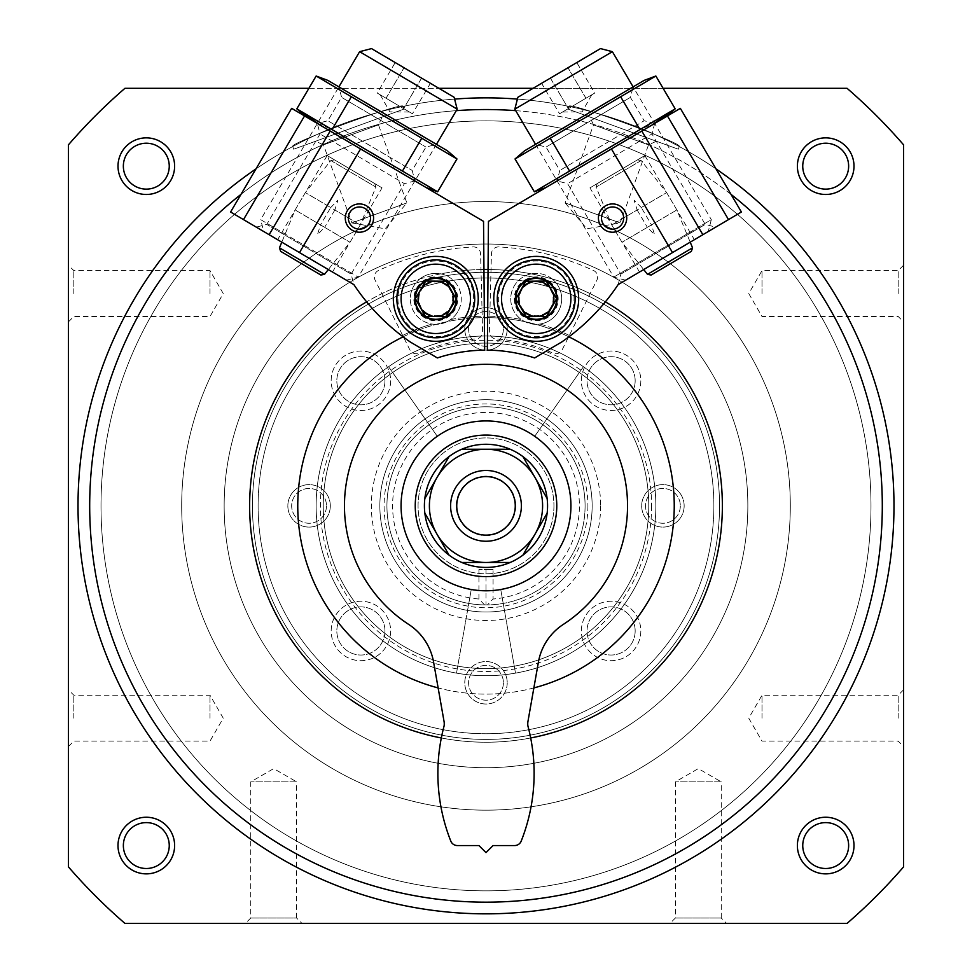<?xml version="1.0" encoding="UTF-8"?>
<svg xmlns="http://www.w3.org/2000/svg" width="972" height="972" viewBox="0 0 972 972"><rect width="100%" height="100%" fill="white"/><g stroke="black" fill="none" stroke-linecap="round" stroke-linejoin="round"><path stroke-width="0.73" stroke-dasharray="4.86 3.65" d="M570.928 505.865A84.929 84.929 0 0 1 443.536 579.409A84.929 84.929 0 0 1 443.536 432.309A84.929 84.929 0 0 1 570.928 505.865A84.929 84.929 0 0 1 446.792 581.183A84.929 84.929 0 0 1 437.291 436.294A84.929 84.929 0 0 0 446.792 581.183A84.929 84.929 0 0 0 570.928 505.865A84.929 84.929 0 0 1 446.792 581.183A84.929 84.929 0 0 1 437.291 436.294A84.929 84.929 0 0 0 446.792 581.183A84.929 84.929 0 0 0 570.928 505.865A84.929 84.929 0 0 1 443.536 579.409A84.929 84.929 0 0 1 443.536 432.309A84.929 84.929 0 0 1 570.928 505.865A84.929 84.929 0 0 0 534.709 436.294A84.929 84.929 0 0 1 570.928 505.865A84.929 84.929 0 0 0 534.709 436.294A84.929 84.929 0 0 1 570.928 505.865A84.929 84.929 0 0 1 443.536 579.409A84.929 84.929 0 0 1 443.536 432.309A84.929 84.929 0 0 1 570.928 505.865A84.929 84.929 0 0 1 443.536 579.409A84.929 84.929 0 0 1 443.536 432.309A84.929 84.929 0 0 1 570.928 505.865A84.929 84.929 0 0 1 443.536 579.409A84.929 84.929 0 0 1 443.536 432.309A84.929 84.929 0 0 1 570.928 505.865M893.985 505.865A407.985 407.985 0 0 1 282.002 859.187A407.985 407.985 0 0 1 282.002 152.531A407.985 407.985 0 0 1 893.985 505.865A407.985 407.985 0 0 1 282.002 859.187A407.985 407.985 0 0 1 282.002 152.531A407.985 407.985 0 0 1 893.985 505.865A407.985 407.985 0 0 1 282.002 859.187A407.985 407.985 0 0 1 282.002 152.531A407.985 407.985 0 0 1 893.985 505.865M256 168.885A407.985 407.985 0 0 1 454.58 99.083M517.42 99.083A407.985 407.985 0 0 1 716 168.885M568.887 106.385C567.162 100.845 684.142 143.419 679.282 146.565C684.203 143.455 567.211 100.857 568.887 106.385L567.927 109.034L678.31 149.214L567.927 109.034M292.718 146.565C287.846 143.431 404.814 100.857 403.113 106.385C404.887 100.845 287.882 143.406 292.718 146.565L293.69 149.214L404.073 109.034L293.69 149.214M68.465 293.556L68.465 265.247L68.465 293.556M68.465 718.174L68.465 689.865L68.465 718.174M68.465 866.927L68.465 144.792A551.999 551.999 0 0 1 124.938 88.318L847.062 88.318A551.999 551.999 0 0 1 903.535 144.792L903.535 866.927A551.999 551.999 0 0 1 847.062 923.4L124.938 923.4A551.999 551.999 0 0 1 68.465 866.927M308.902 88.318L438.943 88.318M533.057 88.318L663.098 88.318M903.535 293.556L903.535 265.247L903.535 293.556M903.535 718.174L903.535 689.865L903.535 718.174M302 923.4L245.381 923.4L302 923.4L296.63 918.03L250.752 918.03L296.63 918.03L296.63 781.865L250.752 781.865L296.63 781.865L273.691 768.609L250.752 781.865L250.752 918.03L245.381 923.4M726.619 923.4L670 923.4L726.619 923.4L721.248 918.03L675.37 918.03L721.248 918.03L721.248 781.865L675.37 781.865L721.248 781.865L698.309 768.609L675.37 781.865L675.37 918.03L670 923.4M790.309 505.865A304.309 304.309 0 0 1 333.846 769.399A304.309 304.309 0 0 1 333.846 242.32A304.309 304.309 0 0 1 790.309 505.865A304.309 304.309 0 0 1 333.846 769.399A304.309 304.309 0 0 1 333.846 242.32A304.309 304.309 0 0 1 790.309 505.865A304.309 304.309 0 0 1 333.846 769.399A304.309 304.309 0 0 1 333.846 242.32A304.309 304.309 0 0 1 790.309 505.865A304.309 304.309 0 0 1 333.846 769.399A304.309 304.309 0 0 1 333.846 242.32A304.309 304.309 0 0 1 790.309 505.865M174.62 845.555A28.31 28.31 0 0 1 132.156 870.074A28.31 28.31 0 0 1 132.156 821.036A28.31 28.31 0 0 1 174.62 845.555M853.999 166.163A28.31 28.31 0 0 1 811.535 190.682A28.31 28.31 0 0 1 811.535 141.657A28.31 28.31 0 0 1 853.999 166.163M853.999 845.555A28.31 28.31 0 0 1 811.535 870.074A28.31 28.31 0 0 1 811.535 821.036A28.31 28.31 0 0 1 853.999 845.555M174.62 166.163A28.31 28.31 0 0 1 132.156 190.682A28.31 28.31 0 0 1 132.156 141.657A28.31 28.31 0 0 1 174.62 166.163M655.845 505.865A169.845 169.845 0 0 1 401.072 652.953A169.845 169.845 0 0 1 401.072 358.765A169.845 169.845 0 0 1 655.845 505.865A169.845 169.845 0 0 1 401.072 652.953A169.845 169.845 0 0 1 401.072 358.765A169.845 169.845 0 0 1 655.845 505.865A169.845 169.845 0 0 1 401.072 652.953A169.845 169.845 0 0 1 401.072 358.765A169.845 169.845 0 0 1 655.845 505.865M651.605 505.865A165.605 165.605 0 0 1 403.198 649.272A165.605 165.605 0 0 1 403.198 362.447A165.605 165.605 0 0 1 651.605 505.865M169.25 166.163A22.939 22.939 0 0 1 134.829 186.041A22.939 22.939 0 0 1 134.829 146.298A22.939 22.939 0 0 1 169.25 166.163M848.641 845.555A22.939 22.939 0 0 1 814.22 865.42A22.939 22.939 0 0 1 814.22 825.69A22.939 22.939 0 0 1 848.641 845.555M240.995 194.364A396.309 396.309 0 0 1 456.281 110.662M515.719 110.662A396.309 396.309 0 0 1 731.005 194.364M530.688 737.967A236.366 236.366 0 0 1 441.312 737.967M483.947 269.475L484.36 316.192A189.662 189.662 0 0 0 450.716 319.496A25.479 25.479 0 0 1 431.981 324.041A189.662 189.662 0 0 0 401.861 335.875A189.662 189.662 0 0 1 431.981 324.041A25.479 25.479 0 0 1 419.953 278.891A236.366 236.366 0 0 0 366.614 301.842A236.366 236.366 0 0 1 483.947 269.499A236.366 236.366 0 0 0 440.717 273.849A25.479 25.479 0 0 0 419.953 278.891A236.366 236.366 0 0 0 366.614 301.842A212.309 212.309 0 0 0 410.342 342.035L437.364 357.939A155.69 155.69 0 0 1 484.651 350.151L484.36 316.192A189.662 189.662 0 0 0 450.716 319.496A25.479 25.479 0 0 0 440.717 273.849A236.366 236.366 0 0 1 483.947 269.475L483.534 221.361L291.661 108.342M605.386 301.842A212.309 212.309 0 0 1 570.139 335.875A189.662 189.662 0 0 0 540.019 324.041A25.479 25.479 0 0 1 521.284 319.496A189.662 189.662 0 0 0 487.64 316.192A189.662 189.662 0 0 1 521.284 319.496A25.479 25.479 0 0 1 535.997 273.375A25.479 25.479 0 0 1 558.39 311.392A25.479 25.479 0 0 1 514.261 311.781A25.479 25.479 0 0 1 531.283 273.849A236.366 236.366 0 0 0 488.053 269.475A236.366 236.366 0 0 1 605.374 301.855A236.366 236.366 0 0 0 552.047 278.891A25.479 25.479 0 0 0 531.283 273.849A236.366 236.366 0 0 0 488.053 269.475L487.349 350.151A155.69 155.69 0 0 1 534.636 357.939L561.658 342.035A212.309 212.309 0 0 0 570.139 335.875A189.662 189.662 0 0 0 540.019 324.041A25.479 25.479 0 0 0 552.047 278.891A236.366 236.366 0 0 1 605.386 301.842A212.309 212.309 0 0 0 618.107 284.626L741.405 212.005M882.309 505.865A396.309 396.309 0 0 1 287.846 849.078A396.309 396.309 0 0 1 287.846 162.64A396.309 396.309 0 0 1 882.309 505.865M870.985 505.865A384.985 384.985 0 0 1 293.508 839.273A384.985 384.985 0 0 1 293.508 172.457A384.985 384.985 0 0 1 870.985 505.865A384.985 384.985 0 0 1 293.508 839.273A384.985 384.985 0 0 1 293.508 172.457A384.985 384.985 0 0 1 870.985 505.865M589.87 117.029L656.367 141.232L589.87 117.029L593.528 124.878L648.518 144.889L593.528 124.878L565.133 202.917L620.112 222.928L565.133 202.917L586.845 228.797L620.112 222.928L648.518 144.889L656.367 141.232M315.633 141.232L382.13 117.029L315.633 141.232L323.482 144.889L378.473 124.878L323.482 144.889L351.888 222.928L406.867 202.917L351.888 222.928L385.155 228.797L406.867 202.917L378.473 124.878L382.13 117.029M848.641 166.163A22.939 22.939 0 0 1 814.22 186.041A22.939 22.939 0 0 1 814.22 146.298A22.939 22.939 0 0 1 848.641 166.163M169.25 845.555A22.939 22.939 0 0 1 134.829 865.42A22.939 22.939 0 0 1 134.829 825.69A22.939 22.939 0 0 1 169.25 845.555M761.999 718.174L761.999 695.223L761.999 718.174M898.177 718.174L898.177 695.223L898.177 718.174M761.999 293.556L761.999 270.605L761.999 293.556M898.177 293.556L898.177 270.605L898.177 293.556M73.823 718.174L73.823 695.223L73.823 718.174M210.001 718.174L210.001 695.223L210.001 718.174M73.823 293.556L73.823 270.605L73.823 293.556M210.001 293.556L210.001 270.605L210.001 293.556M674.252 505.865A188.252 188.252 0 0 1 391.874 668.882A188.252 188.252 0 0 1 391.874 342.837A188.252 188.252 0 0 1 674.252 505.865M533.871 687.921A188.252 188.252 0 0 1 438.129 687.921M403.125 336.834A188.252 188.252 0 0 1 484.372 317.625M487.628 317.625A188.252 188.252 0 0 1 568.875 336.834M648.774 505.865A162.774 162.774 0 0 1 404.619 646.817A162.774 162.774 0 0 1 404.619 364.901A162.774 162.774 0 0 1 648.774 505.865A162.774 162.774 0 0 1 404.619 646.817A162.774 162.774 0 0 1 404.619 364.901A162.774 162.774 0 0 1 648.774 505.865A162.774 162.774 0 0 1 404.619 646.817A162.774 162.774 0 0 1 404.619 364.901A162.774 162.774 0 0 1 648.774 505.865M747.845 505.865A261.845 261.845 0 0 1 355.072 732.621A261.845 261.845 0 0 1 355.072 279.098A261.845 261.845 0 0 1 747.845 505.865A261.845 261.845 0 0 1 355.072 732.621A261.845 261.845 0 0 1 355.072 279.098A261.845 261.845 0 0 1 747.845 505.865M722.366 505.865A236.366 236.366 0 0 1 367.817 710.568A236.366 236.366 0 0 1 367.817 301.162A236.366 236.366 0 0 1 722.366 505.865M534.709 436.294L583.419 366.723A169.845 169.845 0 0 1 612.882 618.775A169.845 169.845 0 0 1 359.118 618.775A169.845 169.845 0 0 1 388.581 366.723L437.291 436.294L388.581 366.723A169.845 169.845 0 0 0 359.118 618.775A169.845 169.845 0 0 0 612.882 618.775A169.845 169.845 0 0 0 583.419 366.723L534.709 436.294L583.419 366.723A169.845 169.845 0 0 1 612.882 618.775A169.845 169.845 0 0 1 359.118 618.775A169.845 169.845 0 0 1 388.581 366.723A169.845 169.845 0 0 0 359.118 618.775A169.845 169.845 0 0 0 612.882 618.775A169.845 169.845 0 0 0 583.419 366.723L534.709 436.294M349.871 212.443C358.838 199.843 376.273 211.908 368.959 223.73C362.106 235.746 343.238 226.427 349.871 212.443M353.832 284.602L256.268 227.12L353.832 284.602L351.123 274.104L266.765 224.411L351.123 274.104L404.401 183.647L320.043 133.954L404.401 183.647L414.886 180.938L317.334 123.468L414.886 180.938M230.595 212.005L353.893 284.626A212.309 212.309 0 0 0 366.614 301.842M243.498 219.599L304.552 115.935M457.739 311.781A25.479 25.479 0 0 1 413.61 311.392A25.479 25.479 0 0 1 436.003 273.375A25.479 25.479 0 0 1 457.739 311.781M472.368 320.396A42.464 42.464 0 0 1 398.824 319.752A42.464 42.464 0 0 1 436.161 256.389A42.464 42.464 0 0 1 472.368 320.396M327.175 155.544L382.057 187.875L327.175 155.544L277.615 239.695L332.497 272.026L277.615 239.695M263.752 231.53L346.348 280.191L263.752 231.53L260.678 219.648L358.243 277.117L260.678 219.648L338.888 86.873L436.44 144.342L338.888 86.873L341.597 97.37L425.955 147.064L341.597 97.37L327.831 120.747L412.177 170.44L327.831 120.747L317.334 123.468L414.898 180.938L317.334 123.468L320.043 133.954L266.765 224.411L256.268 227.12M457.18 109.143L359.616 51.674M454.106 97.261L371.511 48.6M412.456 113.785L403.647 108.597L421.605 78.112L395.203 62.56L430.414 83.3L421.605 78.112L403.647 108.597L412.456 113.785L430.414 83.3M377.245 93.045L403.647 108.597L386.042 98.233L404.012 67.748L386.042 98.233L377.245 93.045L395.203 62.56M380.21 94.794L409.479 112.035L380.21 94.794L389.869 111.865L409.479 112.035M330.723 207.546L337.94 200.111L334.854 209.976L360.235 224.933L305.354 192.602L330.723 207.546L320.505 224.909L295.136 209.952L350.005 242.283L324.636 227.339L317.419 234.774L320.505 224.909M334.514 159.87L374.73 183.562L334.514 159.87L330.857 160.538L305.354 192.602L295.136 209.952L281.795 242.162M280.629 251.335L320.857 275.027M334.854 209.976L324.636 227.339M482.61 331.671L480.569 253.801A7.071 7.071 0 0 0 473.121 246.924A258.309 258.309 0 0 0 378.448 270.52A7.071 7.071 0 0 0 375.095 280.106L409.844 349.811A7.071 7.071 0 0 0 419.078 353.103A7.071 7.071 0 0 1 409.844 349.811L375.095 280.106A7.071 7.071 0 0 1 378.448 270.52A258.309 258.309 0 0 1 473.121 246.924A7.071 7.071 0 0 1 480.569 253.801L482.61 331.671A7.071 7.071 0 0 1 476.013 338.912A166.309 166.309 0 0 0 419.078 353.103A166.309 166.309 0 0 1 476.013 338.912A7.071 7.071 0 0 0 482.61 331.671M456.39 293.714A21.226 21.226 0 0 1 429.94 319.253A21.226 21.226 0 0 1 421.034 283.569A21.226 21.226 0 0 1 456.39 293.714A21.226 21.226 0 0 1 429.94 319.253A21.226 21.226 0 0 1 421.034 283.569A21.226 21.226 0 0 1 456.39 293.714M452.673 294.638A17.399 17.399 0 0 1 430.985 315.572A17.399 17.399 0 0 1 423.695 286.327A17.399 17.399 0 0 1 452.673 294.638A17.399 17.399 0 0 1 430.985 315.572A17.399 17.399 0 0 1 423.695 286.327A17.399 17.399 0 0 1 452.673 294.638M416.028 332.388A38.929 38.929 0 0 1 416.623 264.967A38.929 38.929 0 0 1 474.713 299.182A38.929 38.929 0 0 1 416.028 332.388M416.575 331.464A37.859 37.859 0 0 1 417.146 265.891A37.859 37.859 0 0 1 473.643 299.182A37.859 37.859 0 0 1 416.575 331.464M424.655 317.747A21.943 21.943 0 0 1 424.983 279.754A21.943 21.943 0 0 1 457.727 299.036A21.943 21.943 0 0 1 424.655 317.747M425.007 317.139A21.226 21.226 0 0 1 425.335 280.373A21.226 21.226 0 0 1 457.01 299.036A21.226 21.226 0 0 1 425.007 317.139A21.226 21.226 0 0 1 425.335 280.373A21.226 21.226 0 0 1 457.01 299.036A21.226 21.226 0 0 1 425.007 317.139M427.218 313.397A16.889 16.889 0 0 1 427.473 284.14A16.889 16.889 0 0 1 452.673 298.999A16.889 16.889 0 0 1 427.218 313.397M425.87 187.402L306.35 116.992M317.516 123.152L332.011 129.58L437.631 191.8M447.424 150.806L327.904 80.409M456.974 158.971L316.143 76.01M351.354 96.75L332.011 129.58M421.763 138.231L402.42 171.06M622.129 212.443C628.811 226.391 609.808 235.795 603.005 223.669C595.812 211.86 613.125 199.868 622.129 212.443M715.732 227.12L618.168 284.602L715.732 227.12L705.235 224.411L620.877 274.104L705.235 224.411L651.957 133.954L567.599 183.647L651.957 133.954L654.666 123.468L557.114 180.938L654.666 123.468L633.112 86.873L535.56 144.342L633.112 86.873L630.403 97.37L546.045 147.064L630.403 97.37L644.169 120.747L559.823 170.44L644.169 120.747L654.666 123.468L557.102 180.938L654.666 123.468L711.322 219.648L613.757 277.117L711.322 219.648L708.248 231.53L625.652 280.191L708.248 231.53M680.339 108.342L488.466 221.361L488.053 269.475M667.448 115.935L728.502 219.599M499.632 320.396A42.464 42.464 0 0 1 535.839 256.389A42.464 42.464 0 0 1 573.176 319.752A42.464 42.464 0 0 1 499.632 320.396M618.168 284.602L620.877 274.104L567.599 183.647L557.114 180.938M644.825 155.544L589.943 187.875L644.825 155.544L694.385 239.695L639.503 272.026L694.385 239.695M612.384 51.674L514.82 109.143M600.489 48.6L517.894 97.261M559.544 113.785L568.353 108.597L550.395 78.112L576.797 62.56L541.586 83.3L550.395 78.112L568.353 108.597L559.544 113.785L541.586 83.3M594.755 93.045L568.353 108.597L585.958 98.233L567.988 67.748L585.958 98.233L594.755 93.045L576.797 62.56M591.79 94.794L562.521 112.035L591.79 94.794L582.131 111.865L562.521 112.035M641.277 207.546L634.06 200.111L637.146 209.976L611.765 224.933L666.646 192.602L641.277 207.546L651.495 224.909L676.864 209.952L621.995 242.283L647.364 227.339L654.581 234.774L651.495 224.909M637.486 159.87L597.27 183.562L637.486 159.87L641.143 160.538L666.646 192.602L676.864 209.952L690.205 242.162M651.143 275.027L691.371 251.335M637.146 209.976L647.364 227.339M562.156 349.811L596.905 280.106A7.071 7.071 0 0 0 593.552 270.52A258.309 258.309 0 0 0 498.879 246.924A7.071 7.071 0 0 0 491.431 253.801L489.39 331.671A7.071 7.071 0 0 0 495.987 338.912A7.071 7.071 0 0 1 489.39 331.671L491.431 253.801A7.071 7.071 0 0 1 498.879 246.924A258.309 258.309 0 0 1 593.552 270.52A7.071 7.071 0 0 1 596.905 280.106L562.156 349.811A7.071 7.071 0 0 1 552.922 353.103A166.309 166.309 0 0 0 495.987 338.912A166.309 166.309 0 0 1 552.922 353.103A7.071 7.071 0 0 0 562.156 349.811M556.81 303.981A21.226 21.226 0 0 1 521.466 314.114A21.226 21.226 0 0 1 530.36 278.442A21.226 21.226 0 0 1 556.81 303.981A21.226 21.226 0 0 1 521.466 314.114A21.226 21.226 0 0 1 530.36 278.442A21.226 21.226 0 0 1 556.81 303.981M553.104 303.057A17.399 17.399 0 0 1 524.127 311.368A17.399 17.399 0 0 1 531.417 282.123A17.399 17.399 0 0 1 553.104 303.057A17.399 17.399 0 0 1 524.127 311.368A17.399 17.399 0 0 1 531.417 282.123A17.399 17.399 0 0 1 553.104 303.057M516.46 265.307A38.929 38.929 0 0 1 575.132 298.501A38.929 38.929 0 0 1 517.043 332.728A38.929 38.929 0 0 1 516.46 265.307M516.995 266.219A37.859 37.859 0 0 1 574.075 298.513A37.859 37.859 0 0 1 517.566 331.804A37.859 37.859 0 0 1 516.995 266.219M525.074 279.948A21.943 21.943 0 0 1 558.147 298.659A21.943 21.943 0 0 1 525.415 317.941A21.943 21.943 0 0 1 525.074 279.948M525.439 280.556A21.226 21.226 0 0 1 557.442 298.659A21.226 21.226 0 0 1 525.755 317.322A21.226 21.226 0 0 1 525.439 280.556A21.226 21.226 0 0 1 557.442 298.659A21.226 21.226 0 0 1 525.755 317.322A21.226 21.226 0 0 1 525.439 280.556M527.638 284.286A16.889 16.889 0 0 1 553.104 298.696A16.889 16.889 0 0 1 527.893 313.555A16.889 16.889 0 0 1 527.638 284.286M665.65 116.992L546.13 187.402M534.369 191.8L639.989 129.58L654.484 123.152M644.096 80.409L524.576 150.806M655.857 76.01L515.026 158.971M550.237 138.231L569.58 171.06M620.646 96.75L639.989 129.58M486 604.936L484.591 604.924A99.083 99.083 0 0 1 386.929 504.918A99.083 99.083 0 0 1 486.474 406.782A99.083 99.083 0 0 1 585.083 505.865A99.083 99.083 0 0 1 487.409 604.924L486 604.936L486 569.556L478.929 569.556L493.071 569.556L493.071 599.007L487.409 604.924M484.591 604.924L478.929 599.007A93.421 93.421 0 0 1 406.308 457.119A93.421 93.421 0 0 1 565.692 457.119A93.421 93.421 0 0 1 493.071 599.007M521.381 505.865A35.381 35.381 0 0 1 468.31 536.508A35.381 35.381 0 0 1 468.31 475.211A35.381 35.381 0 0 1 521.381 505.865M478.929 599.007L478.929 569.556M471.25 589.494A84.929 84.929 0 0 0 500.75 589.494A84.929 84.929 0 0 1 471.25 589.494A84.929 84.929 0 0 0 500.75 589.494A84.929 84.929 0 0 1 471.25 589.494L456.512 673.122L471.25 589.494M592.155 505.865A106.155 106.155 0 0 1 432.929 597.792A106.155 106.155 0 0 1 432.929 413.926A106.155 106.155 0 0 1 592.155 505.865A106.155 106.155 0 0 1 432.929 597.792A106.155 106.155 0 0 1 432.929 413.926A106.155 106.155 0 0 1 592.155 505.865A106.155 106.155 0 0 1 432.929 597.792A106.155 106.155 0 0 1 432.929 413.926A106.155 106.155 0 0 1 592.155 505.865M713.873 505.865A227.873 227.873 0 0 1 372.057 703.206A227.873 227.873 0 0 1 372.057 308.513A227.873 227.873 0 0 1 713.873 505.865A227.873 227.873 0 0 1 372.057 703.206A227.873 227.873 0 0 1 372.057 308.513A227.873 227.873 0 0 1 713.873 505.865M507.226 682.781A21.226 21.226 0 0 1 475.381 701.164A21.226 21.226 0 0 1 475.381 664.398A21.226 21.226 0 0 1 507.226 682.781A21.226 21.226 0 0 0 486 661.555A21.226 21.226 0 0 0 464.774 682.781A21.226 21.226 0 0 0 486 704.02A21.226 21.226 0 0 0 507.226 682.781M390.623 380.757A29.719 29.719 0 0 1 346.032 406.503A29.719 29.719 0 0 1 346.032 355.011A29.719 29.719 0 0 1 390.623 380.757A29.719 29.719 0 0 1 346.032 406.503A29.719 29.719 0 0 1 346.032 355.011A29.719 29.719 0 0 1 390.623 380.757M640.827 630.962A29.719 29.719 0 0 1 596.237 656.708A29.719 29.719 0 0 1 596.237 605.228A29.719 29.719 0 0 1 640.827 630.962A29.719 29.719 0 0 1 596.237 656.708A29.719 29.719 0 0 1 596.237 605.228A29.719 29.719 0 0 1 640.827 630.962M640.827 380.757A29.719 29.719 0 0 1 596.237 406.503A29.719 29.719 0 0 1 596.237 355.011A29.719 29.719 0 0 1 640.827 380.757A29.719 29.719 0 0 1 596.237 406.503A29.719 29.719 0 0 1 596.237 355.011A29.719 29.719 0 0 1 640.827 380.757M390.623 630.962A29.719 29.719 0 0 1 346.032 656.708A29.719 29.719 0 0 1 346.032 605.228A29.719 29.719 0 0 1 390.623 630.962A29.719 29.719 0 0 1 346.032 656.708A29.719 29.719 0 0 1 346.032 605.228A29.719 29.719 0 0 1 390.623 630.962M330.31 505.865A21.226 21.226 0 0 1 298.465 524.248A21.226 21.226 0 0 1 298.465 487.47A21.226 21.226 0 0 1 330.31 505.865A21.226 21.226 0 0 1 298.465 524.248A21.226 21.226 0 0 1 298.465 487.47A21.226 21.226 0 0 1 330.31 505.865M684.154 505.865A21.226 21.226 0 0 1 652.309 524.248A21.226 21.226 0 0 1 652.309 487.47A21.226 21.226 0 0 1 684.154 505.865A21.226 21.226 0 0 1 652.309 524.248A21.226 21.226 0 0 1 652.309 487.47A21.226 21.226 0 0 1 684.154 505.865M507.226 328.937A21.226 21.226 0 0 1 475.381 347.32A21.226 21.226 0 0 1 475.381 310.554A21.226 21.226 0 0 1 507.226 328.937A21.226 21.226 0 0 1 475.381 347.32A21.226 21.226 0 0 1 475.381 310.554A21.226 21.226 0 0 1 507.226 328.937M719.535 505.865A233.535 233.535 0 0 1 369.226 708.114A233.535 233.535 0 0 1 369.226 303.604A233.535 233.535 0 0 1 719.535 505.865A233.535 233.535 0 0 1 369.226 708.114A233.535 233.535 0 0 1 369.226 303.604A233.535 233.535 0 0 1 719.535 505.865M585.083 505.865A99.083 99.083 0 0 1 436.464 591.669A99.083 99.083 0 0 1 436.464 420.062A99.083 99.083 0 0 1 585.083 505.865A99.083 99.083 0 0 1 436.464 591.669A99.083 99.083 0 0 1 436.464 420.062A99.083 99.083 0 0 1 585.083 505.865M503.399 682.781A17.399 17.399 0 0 1 477.301 697.86A17.399 17.399 0 0 1 477.301 667.715A17.399 17.399 0 0 1 503.399 682.781A17.399 17.399 0 0 1 477.301 697.86A17.399 17.399 0 0 1 477.301 667.715A17.399 17.399 0 0 1 503.399 682.781M503.399 328.937A17.399 17.399 0 0 1 477.301 344.003A17.399 17.399 0 0 1 477.301 313.871A17.399 17.399 0 0 1 503.399 328.937A17.399 17.399 0 0 1 477.301 344.003A17.399 17.399 0 0 1 477.301 313.871A17.399 17.399 0 0 1 503.399 328.937M680.327 505.865A17.399 17.399 0 0 1 654.217 520.931A17.399 17.399 0 0 1 654.217 490.787A17.399 17.399 0 0 1 680.327 505.865A17.399 17.399 0 0 1 654.217 520.931A17.399 17.399 0 0 1 654.217 490.787A17.399 17.399 0 0 1 680.327 505.865M326.483 505.865A17.399 17.399 0 0 1 300.372 520.931A17.399 17.399 0 0 1 300.372 490.787A17.399 17.399 0 0 1 326.483 505.865A17.399 17.399 0 0 1 300.372 520.931A17.399 17.399 0 0 1 300.372 490.787A17.399 17.399 0 0 1 326.483 505.865M384.961 630.962A24.057 24.057 0 0 1 348.863 651.799A24.057 24.057 0 0 1 348.863 610.124A24.057 24.057 0 0 1 384.961 630.962A24.057 24.057 0 0 1 348.863 651.799A24.057 24.057 0 0 1 348.863 610.124A24.057 24.057 0 0 1 384.961 630.962M635.166 380.757A24.057 24.057 0 0 1 599.068 401.594A24.057 24.057 0 0 1 599.068 359.919A24.057 24.057 0 0 1 635.166 380.757A24.057 24.057 0 0 1 599.068 401.594A24.057 24.057 0 0 1 599.068 359.919A24.057 24.057 0 0 1 635.166 380.757M635.166 630.962A24.057 24.057 0 0 1 599.068 651.799A24.057 24.057 0 0 1 599.068 610.124A24.057 24.057 0 0 1 635.166 630.962A24.057 24.057 0 0 1 599.068 651.799A24.057 24.057 0 0 1 599.068 610.124A24.057 24.057 0 0 1 635.166 630.962M384.961 380.757A24.057 24.057 0 0 1 348.863 401.594A24.057 24.057 0 0 1 348.863 359.919A24.057 24.057 0 0 1 384.961 380.757A24.057 24.057 0 0 1 348.863 401.594A24.057 24.057 0 0 1 348.863 359.919A24.057 24.057 0 0 1 384.961 380.757M408.726 624.437A56.619 56.619 0 0 1 433.573 662.041L444.034 721.37A14.155 14.155 0 0 1 444.083 725.999A184 184 0 0 0 450.789 841.084A7.071 7.071 0 0 0 457.375 845.555L478.929 845.555L486 852.626L493.071 845.555L514.625 845.555A7.071 7.071 0 0 0 521.211 841.084A184 184 0 0 0 527.918 725.999A14.155 14.155 0 0 1 527.966 721.37L538.427 662.041A56.619 56.619 0 0 1 563.274 624.437A141.535 141.535 0 0 0 592.774 412.942A141.535 141.535 0 0 0 379.226 412.942A141.535 141.535 0 0 0 408.726 624.437M535.025 477.556L547.127 498.502M461.809 449.246L510.191 449.246M424.873 498.502L436.975 477.556M436.975 534.163L424.873 513.216M510.191 562.472L461.809 562.472M547.127 513.216L535.025 534.163M547.564 505.865A61.564 61.564 0 0 1 455.212 559.179A61.564 61.564 0 0 1 455.212 452.539A61.564 61.564 0 0 1 547.564 505.865M556.774 505.865A70.774 70.774 0 0 1 450.619 567.15A70.774 70.774 0 0 1 450.619 444.569A70.774 70.774 0 0 1 556.774 505.865A70.774 70.774 0 0 1 450.619 567.15A70.774 70.774 0 0 1 450.619 444.569A70.774 70.774 0 0 1 556.774 505.865A70.774 70.774 0 0 1 450.619 567.15A70.774 70.774 0 0 1 450.619 444.569A70.774 70.774 0 0 1 556.774 505.865M553.943 505.865A67.943 67.943 0 0 1 452.029 564.696A67.943 67.943 0 0 1 452.029 447.023A67.943 67.943 0 0 1 553.943 505.865A67.943 67.943 0 0 1 452.029 564.696A67.943 67.943 0 0 1 452.029 447.023A67.943 67.943 0 0 1 553.943 505.865M515.719 505.865A29.719 29.719 0 0 1 471.141 531.599A29.719 29.719 0 0 1 471.141 480.119A29.719 29.719 0 0 1 515.719 505.865A29.719 29.719 0 0 1 471.141 531.599A29.719 29.719 0 0 1 471.141 480.119A29.719 29.719 0 0 1 515.719 505.865M515.257 505.865A29.257 29.257 0 0 1 471.371 531.198A29.257 29.257 0 0 1 471.371 480.52A29.257 29.257 0 0 1 515.257 505.865A29.257 29.257 0 0 1 471.371 531.198A29.257 29.257 0 0 1 471.371 480.52A29.257 29.257 0 0 1 515.257 505.865A29.257 29.257 0 0 1 471.371 531.198A29.257 29.257 0 0 1 471.371 480.52A29.257 29.257 0 0 1 515.257 505.865M500.75 589.494L515.488 673.122A169.845 169.845 0 0 1 456.512 673.122A169.845 169.845 0 0 0 515.488 673.122L500.75 589.494M515.488 673.122A169.845 169.845 0 0 1 456.512 673.122A169.845 169.845 0 0 0 515.488 673.122M493.071 569.556L486 569.556M330.857 160.538L375.909 187.074L330.857 160.538M279.45 247.811L324.502 274.347M641.143 160.538L596.091 187.074L641.143 160.538M647.498 274.347L692.55 247.811M600.647 505.865A114.647 114.647 0 0 1 428.676 605.143A114.647 114.647 0 0 1 428.676 406.575A114.647 114.647 0 0 1 600.647 505.865M587.902 505.865A101.902 101.902 0 0 1 435.043 594.111A101.902 101.902 0 0 1 435.043 417.608A101.902 101.902 0 0 1 587.902 505.865M679.282 146.565L678.31 149.214M403.113 106.385L404.073 109.034M903.535 689.865L898.177 695.223L761.999 695.223L748.756 718.174L761.999 741.114L898.177 741.114L903.535 746.472M903.535 265.247L898.177 270.605L761.999 270.605L748.756 293.556L761.999 316.495L898.177 316.495L903.535 321.853M68.465 746.472L73.823 741.114L210.001 741.114L223.244 718.174L210.001 695.223L73.823 695.223L68.465 689.865M68.465 321.853L73.823 316.495L210.001 316.495L223.244 293.556L210.001 270.605L73.823 270.605L68.465 265.247M332.497 272.026L382.057 187.875M346.348 280.191L358.243 277.117L436.44 144.342L425.955 147.064L412.177 170.44L414.898 180.938M374.73 183.562L375.909 187.074L360.235 224.933L350.005 242.283L328.305 269.56M639.503 272.026L589.943 187.875M625.652 280.191L613.757 277.117L535.56 144.342L546.045 147.064L559.823 170.44L557.102 180.938M597.27 183.562L596.091 187.074L611.765 224.933L621.995 242.283L643.695 269.56"/><path stroke-width="1.46" d="M716 168.885A407.985 407.985 0 0 1 893.985 505.865A407.985 407.985 0 0 1 295.452 866.611A407.985 407.985 0 0 1 256 168.885M454.58 99.083A407.985 407.985 0 0 1 517.42 99.083M663.098 88.318L847.062 88.318A551.999 551.999 0 0 1 903.535 144.792L903.535 866.927A551.999 551.999 0 0 1 847.062 923.4L124.938 923.4A551.999 551.999 0 0 1 68.465 866.927L68.465 144.792A551.999 551.999 0 0 1 124.938 88.318L308.902 88.318M438.943 88.318L533.057 88.318M174.62 845.555A28.31 28.31 0 0 1 132.156 870.074A28.31 28.31 0 0 1 132.156 821.036A28.31 28.31 0 0 1 174.62 845.555M853.999 166.163A28.31 28.31 0 0 1 811.535 190.682A28.31 28.31 0 0 1 811.535 141.657A28.31 28.31 0 0 1 853.999 166.163M853.999 845.555A28.31 28.31 0 0 1 811.535 870.074A28.31 28.31 0 0 1 811.535 821.036A28.31 28.31 0 0 1 853.999 845.555M174.62 166.163A28.31 28.31 0 0 1 132.156 190.682A28.31 28.31 0 0 1 132.156 141.657A28.31 28.31 0 0 1 174.62 166.163M169.25 166.163A22.939 22.939 0 0 1 134.829 186.041A22.939 22.939 0 0 1 134.829 146.298A22.939 22.939 0 0 1 169.25 166.163M848.641 845.555A22.939 22.939 0 0 1 814.22 865.42A22.939 22.939 0 0 1 814.22 825.69A22.939 22.939 0 0 1 848.641 845.555M731.005 194.364A396.309 396.309 0 0 1 312.85 862.346A396.309 396.309 0 0 1 240.995 194.364M456.281 110.662A396.309 396.309 0 0 1 515.719 110.662M605.374 301.855A236.366 236.366 0 0 1 530.688 737.967M441.312 737.967A236.366 236.366 0 0 1 366.626 301.855M483.947 269.499A236.366 236.366 0 0 1 488.053 269.499M848.641 166.163A22.939 22.939 0 0 1 814.22 186.041A22.939 22.939 0 0 1 814.22 146.298A22.939 22.939 0 0 1 848.641 166.163M169.25 845.555A22.939 22.939 0 0 1 134.829 865.42A22.939 22.939 0 0 1 134.829 825.69A22.939 22.939 0 0 1 169.25 845.555M568.875 336.834A188.252 188.252 0 0 1 533.871 687.921M438.129 687.921A188.252 188.252 0 0 1 403.125 336.834M484.372 317.625A188.252 188.252 0 0 1 487.628 317.625M349.871 212.443A11.093 11.093 0 0 0 359.324 229.161A11.093 11.093 0 0 0 369.081 212.613A11.093 11.093 0 0 0 349.871 212.443M299.498 252.586L230.595 212.005L291.661 108.342L483.534 221.361L484.651 350.151A155.69 155.69 0 0 0 437.364 357.939L410.342 342.035A212.309 212.309 0 0 1 353.893 284.626L299.498 252.586L360.563 148.935M347.235 210.888A14.155 14.155 0 0 0 359.3 232.223A14.155 14.155 0 0 0 371.741 211.106A14.155 14.155 0 0 0 347.235 210.888M472.368 320.396A42.464 42.464 0 0 1 398.824 319.752A42.464 42.464 0 0 1 436.161 256.389A42.464 42.464 0 0 1 472.368 320.396M243.498 219.599L304.552 115.935M269.135 234.702L330.201 131.038M338.888 86.873L359.616 51.674L457.18 109.143L436.44 144.342M359.616 51.674L371.511 48.6L454.106 97.261L457.18 109.143M279.45 247.811L280.629 251.335L320.857 275.027L324.502 274.347L279.45 247.811L281.795 242.162M425.724 281.066L446.16 281.248L456.22 299.024L445.844 316.629L425.42 316.447L415.36 298.671L425.724 281.066A20.424 20.424 0 0 1 456.22 299.024A20.424 20.424 0 0 1 425.42 316.447A20.424 20.424 0 0 1 425.724 281.066L415.36 298.671L425.42 316.447L445.844 316.629L456.22 299.024L451.19 290.13A17.69 17.69 0 0 1 435.626 316.544A17.69 17.69 0 0 1 420.536 289.863A17.69 17.69 0 0 1 435.942 281.151L425.724 281.066M418.191 328.73A34.676 34.676 0 0 1 418.713 268.661A34.676 34.676 0 0 1 470.46 299.145A34.676 34.676 0 0 1 418.191 328.73M416.028 332.388A38.929 38.929 0 0 1 416.623 264.967A38.929 38.929 0 0 1 474.713 299.182A38.929 38.929 0 0 1 416.028 332.388M435.942 281.151A17.69 17.69 0 0 1 451.19 290.13L446.16 281.248L435.942 281.151M316.143 76.01L456.974 158.971L447.424 150.806L327.904 80.409L316.143 76.01L296.812 108.84L306.35 116.992L425.87 187.402L437.631 191.8L296.812 108.84L317.516 123.152M456.974 158.971L437.631 191.8M421.763 138.231L402.42 171.06M351.354 96.75L332.011 129.58M622.129 212.443A11.093 11.093 0 0 0 602.919 212.613A11.093 11.093 0 0 0 612.676 229.161A11.093 11.093 0 0 0 622.129 212.443M611.437 148.935L680.339 108.342L741.405 212.005L618.107 284.626A212.309 212.309 0 0 1 561.658 342.035L534.636 357.939A155.69 155.69 0 0 0 487.349 350.151L488.466 221.361L611.437 148.935L672.503 252.586M624.765 210.888A14.155 14.155 0 0 0 600.259 211.106A14.155 14.155 0 0 0 612.7 232.223A14.155 14.155 0 0 0 624.765 210.888M499.632 320.396A42.464 42.464 0 0 1 535.839 256.389A42.464 42.464 0 0 1 573.176 319.752A42.464 42.464 0 0 1 499.632 320.396M667.448 115.935L728.502 219.599M641.799 131.038L702.865 234.702M535.56 144.342L514.82 109.143L612.384 51.674L633.112 86.873M514.82 109.143L517.894 97.261L600.489 48.6L612.384 51.674M647.498 274.347L692.55 247.811L691.371 251.335L651.143 275.027L647.498 274.347L643.695 269.56M556.64 298.671L546.58 316.447L526.156 316.629L515.78 299.024L525.84 281.248L546.276 281.066L556.64 298.671A20.424 20.424 0 0 1 526.156 316.629A20.424 20.424 0 0 1 525.84 281.248A20.424 20.424 0 0 1 556.64 298.671L546.276 281.066L525.84 281.248L515.78 299.024L526.156 316.629L536.374 316.544A17.69 17.69 0 0 1 520.81 290.13A17.69 17.69 0 0 1 551.464 289.863A17.69 17.69 0 0 1 551.61 307.553L556.64 298.671M518.611 268.965A34.676 34.676 0 0 1 570.892 298.55A34.676 34.676 0 0 1 519.133 329.022A34.676 34.676 0 0 1 518.611 268.965M516.46 265.307A38.929 38.929 0 0 1 575.132 298.501A38.929 38.929 0 0 1 517.043 332.728A38.929 38.929 0 0 1 516.46 265.307M551.61 307.553A17.69 17.69 0 0 1 536.374 316.544L546.58 316.447L551.61 307.553M534.369 191.8L546.13 187.402L665.65 116.992L675.188 108.84L534.369 191.8L515.026 158.971L655.857 76.01L675.188 108.84L654.484 123.152M515.026 158.971L524.576 150.806L644.096 80.409L655.857 76.01M550.237 138.231L569.58 171.06M620.646 96.75L639.989 129.58M570.928 505.865A84.929 84.929 0 0 1 443.536 579.409A84.929 84.929 0 0 1 443.536 432.309A84.929 84.929 0 0 1 570.928 505.865M408.726 624.437A56.619 56.619 0 0 1 433.573 662.041L444.034 721.37A14.155 14.155 0 0 1 444.083 725.999A184 184 0 0 0 450.789 841.084A7.071 7.071 0 0 0 457.375 845.555L478.929 845.555L486 852.626L493.071 845.555L514.625 845.555A7.071 7.071 0 0 0 521.211 841.084A184 184 0 0 0 527.918 725.999A14.155 14.155 0 0 1 527.966 721.37L538.427 662.041A56.619 56.619 0 0 1 563.274 624.437A141.535 141.535 0 0 0 592.774 412.942A141.535 141.535 0 0 0 379.226 412.942A141.535 141.535 0 0 0 408.726 624.437M461.809 562.472L486 562.472A56.619 56.619 0 0 1 436.975 477.556A56.619 56.619 0 0 1 535.025 477.556A56.619 56.619 0 0 1 486 562.472L510.191 562.472A61.564 61.564 0 0 1 449.064 555.121L436.975 534.163L449.064 555.121A61.564 61.564 0 0 1 510.191 449.246A61.564 61.564 0 0 1 522.936 456.597L535.025 477.556L522.936 456.597A61.564 61.564 0 0 1 547.127 498.502L535.025 477.556M521.381 505.865A35.381 35.381 0 0 1 468.31 536.508A35.381 35.381 0 0 1 468.31 475.211A35.381 35.381 0 0 1 521.381 505.865M510.191 449.246L461.809 449.246M449.064 456.597L436.975 477.556L449.064 456.597M436.975 477.556L424.873 498.502M424.873 513.216L436.975 534.163M535.025 534.163L547.127 513.216A61.564 61.564 0 0 1 522.936 555.121L535.025 534.163L522.936 555.121A61.564 61.564 0 0 1 510.191 562.472M547.127 498.502A61.564 61.564 0 0 1 547.127 513.216M556.774 505.865A70.774 70.774 0 0 1 450.619 567.15A70.774 70.774 0 0 1 450.619 444.569A70.774 70.774 0 0 1 556.774 505.865M515.257 505.865A29.257 29.257 0 0 1 471.371 531.198A29.257 29.257 0 0 1 471.371 480.52A29.257 29.257 0 0 1 515.257 505.865M324.502 274.347L328.305 269.56M692.55 247.811L690.205 242.162"/></g></svg>
